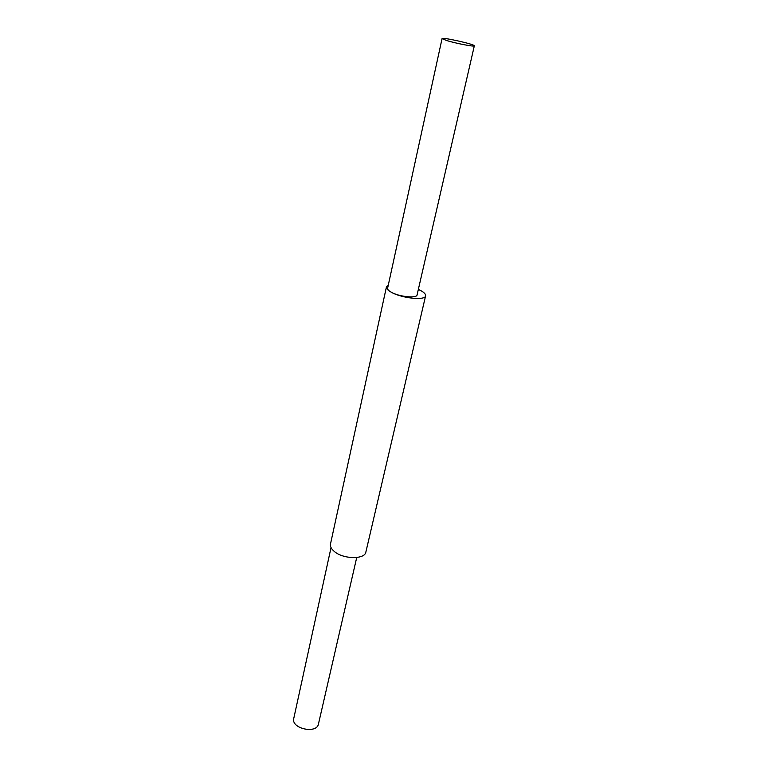 <?xml version="1.0" encoding="UTF-8"?>
<svg xmlns="http://www.w3.org/2000/svg" width="768" height="768" viewBox="0 0 768 768"><rect width="100%" height="100%" fill="white"/><g stroke="black" fill="none" stroke-linecap="round" stroke-linejoin="round"><path stroke-width="1.15" d="M356.717 557.53L318.461 723.974C316.79 734.333 290.851 728.554 293.76 718.464L331.037 547.594M418.349 289.402C423.418 291.734 425.837 293.875 425.606 295.824L365.885 551.99C364.934 559.68 343.133 559.344 334.205 551.376C331.267 548.88 330.029 546.432 330.49 544.022L386.419 287.002L388.262 285.245M446.515 40.483C455.635 43.363 474.806 47.04 474.326 45.84C475.344 44.419 441.754 36.864 442.07 38.582L446.515 40.483M474.326 45.84L417.082 294.893C416.918 298.618 399.082 296.794 391.181 292.186C388.598 290.726 387.408 289.43 387.6 288.278L442.07 38.582M425.606 295.824C425.405 300.758 401.683 298.31 391.181 292.186C387.744 290.246 386.16 288.528 386.419 287.002"/></g></svg>
